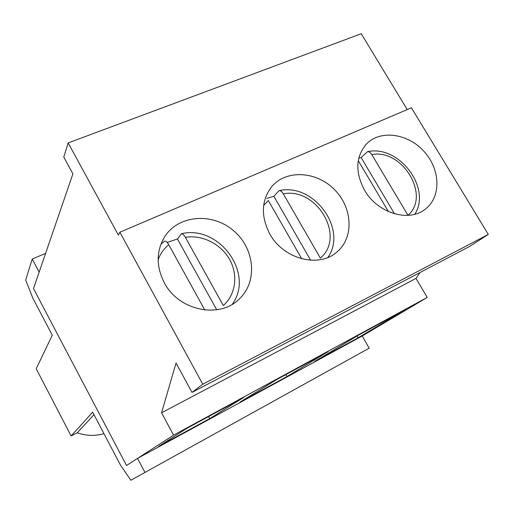 <?xml version="1.0" encoding="UTF-8"?>
<svg xmlns="http://www.w3.org/2000/svg" width="514" height="514" viewBox="0 0 514 514"><rect width="100%" height="100%" fill="white"/><g stroke="black" fill="none" stroke-linecap="round" stroke-linejoin="round"><path stroke-width="0.77" d="M371.802 154.579L407.968 215.295C430.957 195.821 402.411 148.604 371.802 154.579C370.44 152.446 368.988 151.489 367.433 151.701L361.162 157.592L394.527 213.818M388.449 211.614L358.258 160.664M358.778 158.113L361.162 157.592M283.31 193.855L320.363 258.112C346.044 236.883 316.797 186.993 283.31 193.855C281.89 191.542 280.477 190.482 279.07 190.668L273.859 196.264L310.629 260.232M301.737 258.799L268.314 200.518L263.643 205.471M266.715 198.391L273.859 196.264M185.387 237.327L223.314 305.547C235.83 294.528 238.297 274.874 229.585 259.435C220.924 243.957 202.24 234.532 185.387 237.327C183.909 234.808 182.573 233.619 181.365 233.754L177.439 238.971L216.696 309.781M204.81 310.013L168.74 244.715C167.044 241.837 165.617 240.68 164.461 241.233L160.863 244.278M167.185 242.454L177.439 238.971M164.249 282.661C155.954 266.091 156.179 250.652 164.93 236.331C179.001 214.794 212.449 212.507 233.395 230.555C254.687 248.191 258.047 281.421 239.351 298.93C219.729 319.143 178.602 310.777 164.249 282.661M364.471 190.103C355.001 171.991 355.675 156.609 366.488 143.965C380.392 129.515 407.865 133.389 423.999 151.399C440.402 169.164 441.475 196.785 425.464 209.012C409.125 222.716 377.404 213.207 364.471 190.103M192.005 392.407L469.507 246.482L488.3 234.435L411.399 107.792L119.871 232.225L118.361 235.071L68.156 142.924L63.781 157.059L72.911 173.886L33.494 288.579L126.521 465.498L173.546 435.133L161.563 412.781L176.051 363.012L192.005 392.407L202.76 384.209L119.871 232.225M369.206 348.177L130.832 480.262L369.206 348.177L362.197 336.015L427.237 297.426L416.006 278.408L420.06 272.484M407.229 109.572L361.252 33.738L68.156 142.924M416.006 278.408L161.563 412.781M427.237 297.426L173.546 435.133M158.659 446.39L187.07 428.246L243.597 397.547L209.873 418.505L158.659 446.39M239.961 402.128L276.641 379.608L328.118 351.653L287.069 376.479L239.961 402.128M314.786 361.387L358.271 335.276L405.353 309.711L358.264 337.717L314.786 361.387M269.76 233.889C260.682 216.092 261.324 200.364 271.688 186.704C286.131 169.369 316.296 171.091 334.318 189.435C352.643 207.483 354.294 237.648 336.869 252.04C318.898 268.334 283.298 259.114 269.76 233.889M488.3 234.435L202.76 384.209M358.264 337.717L357.108 335.976M287.069 376.479L285.81 374.629M209.873 418.505L208.543 416.584M103.976 433.694C95.064 436.2 86.159 435.898 77.254 432.782L71.105 435.956L36.205 368.75L52.267 335.179L32.851 298.184L25.7 280.111L32.228 259.024L39.148 272.131L33.494 288.579L126.521 465.498L137.527 458.385L144.922 472.385M130.832 480.262L120.449 465.08L92.661 412.138L71.105 435.956M362.197 336.015L137.527 458.385M93.998 414.689L77.254 432.782M45.592 253.389L32.228 259.024M158.139 259.75C160.323 253.717 163.857 248.712 168.74 244.715M414.811 214.254C431.792 187.828 398.768 144.485 367.433 151.694M327.861 257.463C347.991 229.193 313.643 182.444 279.07 190.662M232.251 304.294C254.835 273.647 219.163 224.489 181.365 233.748"/></g></svg>

